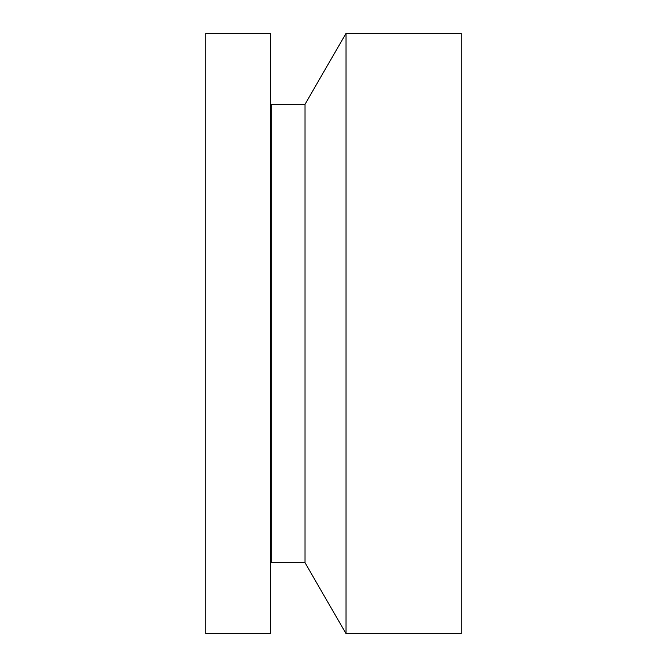 <?xml version="1.0" encoding="UTF-8"?>
<svg xmlns="http://www.w3.org/2000/svg" width="667" height="667" viewBox="0 0 667 667"><rect width="100%" height="100%" fill="white"/><g stroke="black" fill="none" stroke-linecap="round" stroke-linejoin="round"><path stroke-width="1" d="M270.627 633.65L270.627 33.35L205.736 33.35L205.736 633.65L270.627 633.65M346.006 633.65L346.006 33.35L461.264 33.35L461.264 633.65L346.006 633.65L305.027 562.665L271.294 562.665L271.294 104.335L270.627 104.577M305.027 562.665L305.027 104.335L271.294 104.335M271.294 562.665L271.085 104.694M271.085 562.306L270.627 562.423M346.006 33.35L305.027 104.335"/></g></svg>
